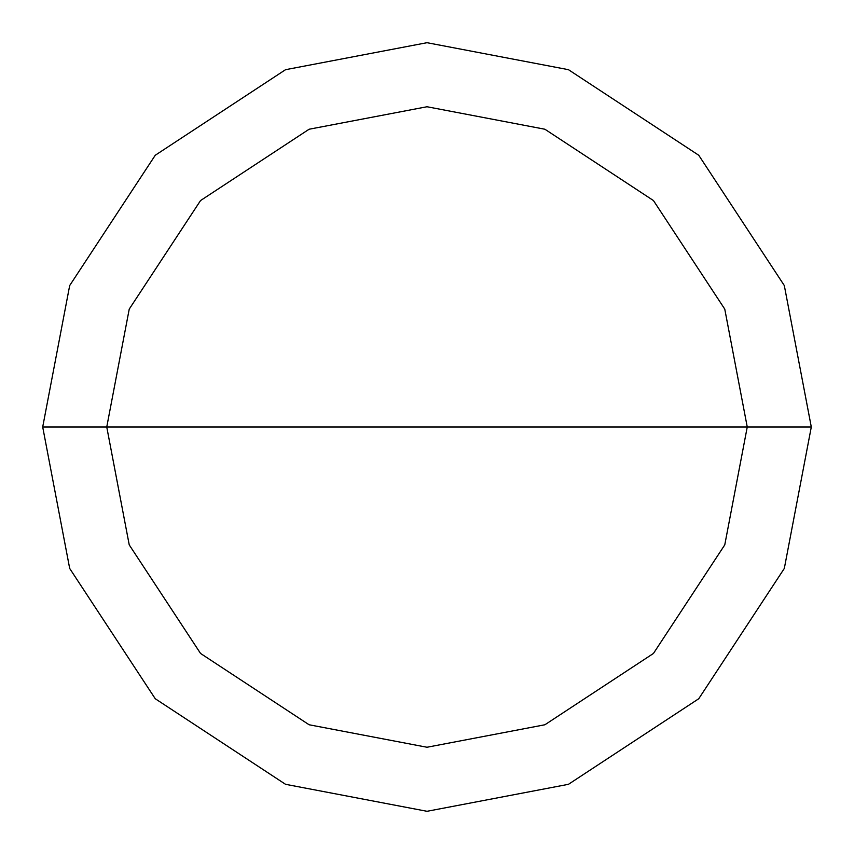 <?xml version="1.0" encoding="UTF-8"?>
<svg xmlns="http://www.w3.org/2000/svg" width="854" height="854" viewBox="0 0 854 854"><rect width="100%" height="100%" fill="white"/><g stroke="black" fill="none" stroke-linecap="round" stroke-linejoin="round"><path stroke-width="1.28" d="M106.75 427L129.232 309.116L200.551 200.551L309.116 129.232L427 106.75L544.884 129.232L653.449 200.551L724.768 309.116L747.25 427L106.75 427L129.232 544.884L200.551 653.449L309.116 724.768L427 747.25L544.884 724.768L653.449 653.449L724.768 544.884L747.25 427L811.3 427L784.314 568.454L698.743 698.743L568.454 784.314L427 811.3L285.546 784.314L155.257 698.743L69.686 568.454L42.7 427L69.686 568.454L155.257 698.743L285.546 784.314L427 811.3L568.454 784.314L698.743 698.743L784.314 568.454L811.3 427L784.314 285.546L698.743 155.257L568.454 69.686L427 42.7L285.546 69.686L155.257 155.257L69.686 285.546L42.7 427L747.25 427L724.768 544.884L653.449 653.449L544.884 724.768L427 747.25L309.116 724.768L200.551 653.449L129.232 544.884L106.75 427L42.7 427L69.686 285.546L155.257 155.257L285.546 69.686L427 42.7L568.454 69.686L698.743 155.257L784.314 285.546L811.3 427L747.25 427L724.768 309.116L653.449 200.551L544.884 129.232L427 106.75L309.116 129.232L200.551 200.551L129.232 309.116L106.75 427"/></g></svg>

